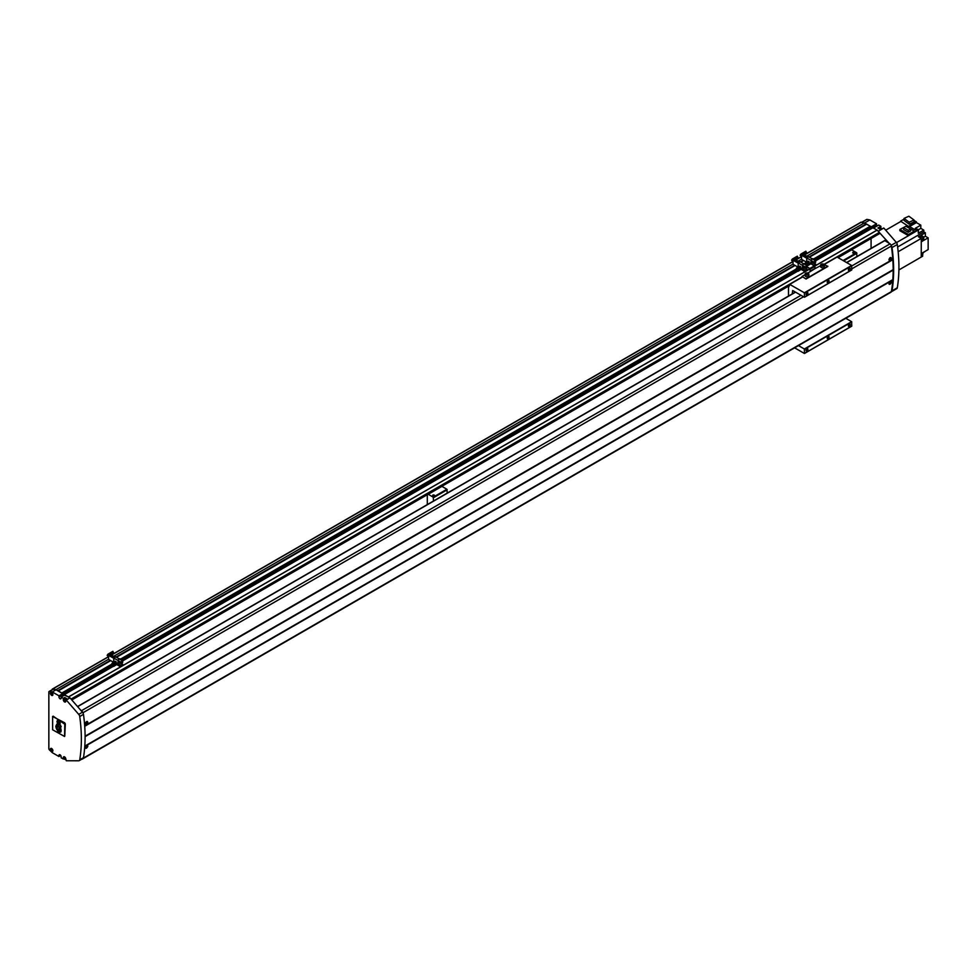 <?xml version="1.0" encoding="UTF-8"?>
<svg xmlns="http://www.w3.org/2000/svg" width="977" height="977" viewBox="0 0 977 977"><rect width="100%" height="100%" fill="white"/><g stroke="black" fill="none" stroke-linecap="round" stroke-linejoin="round"><path stroke-width="1.47" d="M68.964 697.273L64.47 695.148M879.324 233.674L837.948 257.562L879.276 233.772L879.324 232.416L877.175 230.108L872.864 227.788M809.286 257.122L866.526 224.075L861.299 222.182A1.319 0.757 -120 0 0 860.81 222.329L804.376 254.912M866.526 224.075L870.348 226.285L866.477 224.099M871.777 227.446L814.83 260.334L871.728 227.556L870.409 226.249L813.633 259.027L870.409 226.249M815.49 260.712L871.435 227.726M871.081 248.378L871.081 238.51M63.322 695.807L63.078 693.694L56.007 689.615L52.758 688.993A1.319 0.757 -120 0 0 52.269 689.139L52.269 689.652M111.732 664.262L61.869 693.059L111.732 664.262L111.732 665.3L113.662 666.412L113.466 665.227A1.954 1.136 180 0 1 112.465 664.922A1.954 1.136 180 0 1 111.928 664.336L111.891 664.14A1.954 1.136 180 0 1 111.891 664.116A1.954 1.136 180 0 1 111.915 663.969M796.157 269.115L120.659 659.109L796.157 269.115L796.157 270.165L798.075 271.276L797.879 270.079A1.954 1.136 180 0 1 796.878 269.774A1.954 1.136 180 0 1 796.353 269.2L796.304 268.993A1.954 1.136 180 0 1 796.304 268.98A1.954 1.136 180 0 1 796.328 268.834M71.04 699.068L802.325 276.87M824.356 264.156L879.324 232.416M52.538 688.98L108.325 656.776L52.392 689.041M111.402 654.993L792.738 261.628M795.815 259.858L801.299 256.695M56.007 689.615L108.606 659.243M113.686 656.312L793.031 264.095M798.099 261.177L801.58 259.161M806.648 256.23L864.547 222.805M896.288 288.765A2.638 1.527 -120 0 0 896.776 288.642A2.638 1.527 -120 0 0 897.301 287.788A153.987 88.907 -120 0 0 897.301 244.494A2.638 1.527 -120 0 0 896.288 242.357L883.831 228.02L880.411 229.448L877.92 228.02L880.875 226.31L880.875 227.751A1.759 1.014 -120 0 0 881.242 228.972M889.033 243.151L877.505 230.474M891.305 291.769A2.638 1.527 -120 0 0 891.488 291.696A2.638 1.527 -120 0 0 892.013 290.841A153.987 88.907 -120 0 0 892.013 247.547A2.638 1.527 -120 0 0 891.305 245.813M878.543 231.073L883.831 228.02M864.73 222.915L869.86 219.947L867.051 219.41A1.319 0.757 -120 0 0 866.465 219.752M871.386 226.762L876.528 223.794L869.86 219.947M871.435 227.812L876.528 224.869L876.528 223.794M876.528 224.869A1.539 0.892 -120 0 0 876.919 226.078M873.572 228.02L878.702 225.052L880.875 226.31M65.801 699.764L67.205 698.958L64.714 697.517L63.322 698.323L63.322 699.764A1.759 1.014 -120 0 0 64.555 701.913A1.759 1.014 -120 0 0 65.435 701.999A1.759 1.014 -120 0 0 65.801 701.205L66.277 700.033L78.722 714.37A2.638 1.527 -120 0 1 79.735 716.52A153.987 88.907 -120 0 1 79.735 759.801A2.638 1.527 -120 0 1 79.21 760.656A2.638 1.527 -120 0 1 78.722 760.778L66.277 760.741L65.801 759.031A1.759 1.014 -120 0 0 65.032 757.26A1.759 1.014 -120 0 0 63.676 756.796A1.759 1.014 -120 0 0 63.322 757.602L63.322 759.031L61.136 757.773L61.136 756.699A1.539 0.892 -120 0 0 60.049 754.818A1.539 0.892 -120 0 0 59.279 754.732A1.539 0.892 -120 0 0 58.962 755.441L60.049 754.818M51.647 748.529A1.759 1.014 -120 0 0 50.767 748.443A1.759 1.014 -120 0 0 50.499 749.847A1.759 1.014 -120 0 0 51.647 751.398A1.759 1.014 -120 0 0 52.526 751.484A1.759 1.014 -120 0 0 52.795 750.08A1.759 1.014 -120 0 0 51.647 748.529M51.647 692.485A1.759 1.014 -120 0 0 50.767 692.4A1.759 1.014 -120 0 0 50.499 693.817A1.759 1.014 -120 0 0 51.647 695.368A1.759 1.014 -120 0 0 52.526 695.453A1.759 1.014 -120 0 0 52.795 694.036A1.759 1.014 -120 0 0 51.647 692.485M66.619 699.288A1.319 0.757 -120 0 0 65.3 698.531L64.055 699.251A1.319 0.757 -120 0 0 63.786 699.947M51.195 693.67L51.83 694.012M51.427 694.244L52.099 694.183M64.531 700.008L64.995 700.717M64.335 700.802L65.007 700.741L64.335 699.898L64.738 700.57M51.195 749.701L51.83 750.055M51.427 750.287L52.099 750.226M64.531 757.847L64.995 758.555M64.335 758.64L65.007 758.579L64.335 757.737L64.738 758.396M64.714 697.517L64.714 698.873M63.981 758.653L63.322 759.031M82.459 758.628A2.638 1.527 -120 0 0 82.947 758.506A2.638 1.527 -120 0 0 83.472 757.651A153.987 88.907 -120 0 0 83.472 714.358A2.638 1.527 -120 0 0 82.459 712.221L70.002 697.871L64.873 694.916L61.136 697.065L61.136 698.152A1.539 0.892 -120 0 1 60.818 698.848A1.539 0.892 -120 0 1 59.634 698.433A1.539 0.892 -120 0 1 58.962 696.894L58.962 695.807L52.294 691.96L49.485 691.423A1.319 0.757 -120 0 0 48.85 692.082L48.85 748.577A1.319 0.757 -120 0 0 49.485 749.97L52.294 752.669L58.962 756.516L58.962 755.441M58.962 696.894L62.699 694.732L62.699 693.658L56.031 689.811L53.222 689.273A1.319 0.757 -120 0 0 52.636 689.603M62.699 694.732A1.539 0.892 -120 0 0 63.09 695.942M63.322 698.323L61.136 697.065M66.277 700.033L70.002 697.871M58.962 756.516L60.733 755.49M52.294 691.96L56.031 689.811M58.962 695.807L62.699 693.658M849.306 268.248L849.306 268.248A1.319 0.757 -60 0 1 849.306 270.409A1.319 0.757 -60 0 1 849.306 268.248L849.306 268.248M849.208 268.309A1.087 0.623 -60 0 1 848.598 270.165A1.087 0.623 -60 0 1 848.378 269.762M806.99 292.673L806.99 292.673A1.319 0.757 -60 0 1 806.99 294.834A1.319 0.757 -60 0 1 806.99 292.673L806.99 292.673M806.904 292.734A1.087 0.623 -60 0 1 806.281 294.59A1.087 0.623 -60 0 1 806.062 294.187M806.99 348.716L806.99 348.716A1.319 0.757 -60 0 1 806.99 350.865A1.319 0.757 -60 0 1 806.99 348.716L806.99 348.716M806.904 348.777A1.087 0.623 -60 0 1 806.281 350.633A1.087 0.623 -60 0 1 806.062 350.23M849.306 324.291L849.306 324.291A1.319 0.757 -60 0 1 849.306 326.44A1.319 0.757 -60 0 1 849.306 324.291L849.306 324.291M849.208 324.34A1.087 0.623 -60 0 1 848.598 326.208A1.087 0.623 -60 0 1 848.378 325.805M828.142 280.46A1.319 0.757 -60 0 1 828.142 282.622A1.319 0.757 -60 0 1 828.142 280.46M828.142 336.503A1.319 0.757 -60 0 1 828.142 338.653A1.319 0.757 -60 0 1 828.142 336.503M792.213 293.906L792.677 290.523L804.462 297.264L851.749 269.97L851.639 265.463L837.081 257.061L824.503 264.242L836.971 257.049M794.594 347.849L804.462 353.491L851.749 326.184L851.639 321.689L845.777 318.294M851.785 269.86L804.498 297.167L804.352 292.77L789.685 284.356L788.488 287.739L788.488 296.068M851.785 326.086L804.498 353.381L804.352 348.984L798.49 345.602M789.685 284.356L802.483 276.955L789.685 284.356M821.291 264.254A1.869 1.075 0 0 0 820.68 265.048L820.68 266.709A1.869 1.075 0 0 0 821.23 267.466A1.869 1.075 0 0 0 823.269 267.698A1.869 1.075 0 0 0 824.417 266.709L824.417 265.048A1.869 1.075 0 0 0 823.867 264.291M805.732 273.23A1.869 1.075 0 0 0 805.121 274.036L805.121 275.685A1.869 1.075 0 0 0 805.671 276.442A1.869 1.075 0 0 0 807.71 276.686A1.869 1.075 0 0 0 808.858 275.685L808.858 274.036A1.869 1.075 0 0 0 808.321 273.267M807.979 273.731L806.013 274.036L807.979 273.731M806.269 274.195L806.269 273.475M807.258 274.378L807.258 273.328M823.526 264.755L821.572 265.06L823.526 264.755M821.828 265.207L821.828 264.498M822.817 265.39L822.817 264.34M802.019 276.406L806.062 279.031L802.019 276.406L805.121 274.61M807.881 273.01L815.013 268.638L814.891 266.416L811.008 263.741L807.1 266M807.1 267.161L809.86 268.748L810.324 271.606M807.1 266.88L809.86 268.467L810.348 271.337M815.013 268.638L820.68 265.634M823.44 264.034L827.837 266.452L806.062 279.031M806.062 278.738L827.837 266.159M113.185 652.221L112.795 651.549M120.855 659.597A1.954 1.136 180 0 1 121.026 659.695A1.954 1.136 180 0 1 121.539 660.22M115.066 662.943A1.954 1.136 180 0 1 115.237 663.029A1.954 1.136 180 0 1 115.811 663.835A1.954 1.136 180 0 1 114.602 664.873A1.954 1.136 180 0 1 112.465 664.629A1.954 1.136 180 0 1 111.891 663.835A1.954 1.136 180 0 1 112.648 662.943M114.981 662.577L116.715 663.578L115.811 664.104A1.954 1.136 180 0 1 115.811 664.116A1.954 1.136 180 0 1 113.82 665.252M114.712 662.369A1.209 0.696 180 0 1 115.066 662.858L115.066 663.835A1.209 0.696 180 0 1 112.648 663.835L112.648 662.858A1.209 0.696 180 0 1 113.051 662.345M113.43 662.956L114.272 663.017M114.297 663.017L113.234 662.846L114.297 663.017M61.698 693.084L111.891 664.091A1.954 1.136 0 0 0 111.928 664.336M115.31 657.167L110.132 654.419M115.53 657.045L114.199 656.52M114.211 656.629L110.254 654.358M116.165 661.832L115.286 661.319L115.286 662.394L116.165 662.907L116.202 661.808L115.249 661.258L115.249 662.418L116.202 662.956L116.202 661.808M120.696 665.337L122.687 664.189L122.687 665.703L120.696 666.851L120.696 665.337L117.899 663.725L117.899 661.93L120.696 663.542L120.696 662.04L113.796 658.046L115.103 657.289L109.363 654.7L108.606 655.347L108.618 659.426L113.381 662.162M120.696 663.542L122.687 662.394L122.687 660.892L115.787 656.898L109.363 654.7M113.796 658.046L113.711 662.113M109.204 654.969L114.162 657.826M113.796 658.205L113.796 662.113M113.662 666.412L116.715 664.555L120.696 666.851M120.696 662.04L797.818 271.118M117.899 663.725L119.45 662.821M122.687 664.189L121.136 663.298M116.715 663.578L116.715 664.555M806.159 252.139L805.769 251.468M813.817 259.516A1.954 1.136 180 0 1 813.988 259.613A1.954 1.136 180 0 1 814.513 260.138M808.028 262.862A1.954 1.136 180 0 1 808.211 262.947A1.954 1.136 180 0 1 808.785 263.753A1.954 1.136 180 0 1 807.576 264.791A1.954 1.136 180 0 1 805.439 264.547A1.954 1.136 180 0 1 805.268 264.437A1.954 1.136 180 0 1 805.439 264.547A1.954 1.136 180 0 1 805.952 265.085A1.954 1.136 180 0 0 806.44 265.146A1.954 1.136 0 0 0 806.794 265.17L806.636 265.475M807.942 262.495L809.689 263.497L808.785 264.022A1.954 1.136 180 0 1 808.785 264.034A1.954 1.136 180 0 1 806.794 265.17M807.674 262.288A1.209 0.696 180 0 1 808.028 262.776L808.028 263.753A1.209 0.696 180 0 1 805.61 263.753L805.61 262.776A1.209 0.696 180 0 1 806.013 262.263M806.379 262.41L807.271 262.935M804.865 263.753L804.865 263.814A1.954 1.136 180 0 1 804.865 263.753A1.954 1.136 180 0 1 805.61 262.862M808.284 257.085L803.106 254.338M808.504 256.963L807.161 256.438M807.185 256.548L803.228 254.276M809.139 261.751L808.248 261.238L808.248 262.312L809.139 262.825L809.176 261.726L808.223 261.177L808.223 262.337L809.176 262.874L809.176 261.726M877.175 230.108L814.818 266.11L815.661 264.108L813.67 265.255L810.861 263.643L810.861 261.848L813.67 263.46L813.67 261.958L806.758 257.965L808.052 257.195L802.325 254.618L801.58 255.253L801.592 259.345L806.343 262.08M813.67 263.46L815.661 262.312L815.661 260.798L808.748 256.817L802.325 254.618M806.758 257.965L806.684 262.031M802.166 254.887L807.136 257.745M806.758 258.123L806.758 262.031M808.724 265.06L809.689 263.497M813.67 261.958L873.023 227.702M810.861 263.643L812.424 262.74M815.661 264.108L814.097 263.216M797.598 257.073L797.208 256.401M799.479 267.796A1.954 1.136 180 0 1 799.65 267.893A1.954 1.136 180 0 1 800.224 268.687A1.954 1.136 180 0 1 799.015 269.737A1.954 1.136 180 0 1 796.878 269.493A1.954 1.136 180 0 1 796.304 268.687A1.954 1.136 180 0 1 797.061 267.796M799.394 267.429L801.128 268.443L800.224 268.956A1.954 1.136 180 0 1 800.224 268.98A1.954 1.136 180 0 1 798.233 270.104M799.125 267.222A1.209 0.696 180 0 1 799.479 267.722L799.479 268.687A1.209 0.696 180 0 1 797.061 268.687L797.061 267.722A1.209 0.696 180 0 1 797.464 267.197M797.818 267.356L798.722 267.869M120.611 659.06L796.304 268.956A1.954 1.136 0 0 0 796.353 269.2M799.723 262.031L798.612 261.384L799.65 262.068M799.943 261.897L798.612 261.384M798.624 261.494L794.545 259.284M800.59 266.684L799.699 266.171L799.699 267.246L800.59 267.759L800.59 266.684L799.662 266.123L799.662 267.271L800.615 267.82L800.615 266.672M805.109 270.202L807.1 269.054L807.1 270.556L805.109 271.704L805.109 270.202L802.312 268.577L802.312 266.782L805.109 268.406L805.109 266.892L798.209 262.911L799.516 262.154L793.776 259.552L793.031 260.2L793.031 264.279L797.794 267.026M805.109 268.406L807.1 267.246L807.1 265.744L800.2 261.751L793.776 259.552M794.704 259.235L799.638 262.08M798.209 262.911L798.124 266.965M793.617 259.821L798.575 262.691M798.209 263.069L798.209 266.965M798.075 271.276L801.128 269.408L805.109 271.704M805.109 266.892L807.1 265.744M802.312 268.577L803.863 267.686M807.1 269.054L805.549 268.15M801.128 268.443L801.128 269.408M84.681 725.862L892.795 259.296A153.987 88.907 -120 0 0 891.366 246.021A2.54 1.465 -120 0 0 890.071 243.859L884.771 240.623M889.082 260.053L889.803 260.395L890.096 258.038L891.122 258.881L889.302 259.931A1.319 0.757 120 0 0 889.644 260.358M890.303 260.664C891.806 258.734 891.732 257.733 890.071 257.659C888.582 259.552 888.655 260.554 890.303 260.664L889.388 260.737M890.987 257.598L890.071 257.659M890.987 258.184A1.759 1.014 120 0 0 890.78 257.513M890.242 259.735L890.145 258.6L890.242 259.735M889.815 259.687L890.438 258.551M890.096 283.904L889.302 283.183L890.279 281.865L891.122 282.133L890.096 283.904L889.302 283.183A1.319 0.757 120 0 1 890.877 281.742L890.987 281.84M890.279 281.865L891.122 282.133M890.071 284.246C891.732 282.451 891.806 281.535 890.303 281.498C888.655 283.354 888.582 284.27 890.071 284.246L889.229 284.356M891.158 281.4L890.303 281.498M889.082 284.222A1.759 1.014 120 0 0 889.742 284.051A1.759 1.014 120 0 0 889.803 284.026M890.145 283.391L890.242 282.365L890.145 283.391M889.791 283.391L890.462 282.292M85.524 723.981L86.245 724.336L86.538 721.966L87.564 722.809L85.732 723.872A1.319 0.757 120 0 0 86.086 724.299A1.759 1.014 120 0 1 85.585 724.446M86.745 724.604C88.248 722.662 88.162 721.661 86.501 721.588C85.011 723.481 85.097 724.482 86.745 724.604L85.829 724.678M87.417 721.527L86.501 721.588M87.429 722.113A1.759 1.014 120 0 0 87.222 721.453M86.672 723.664L86.587 722.54L86.672 723.664M86.257 723.627L86.868 722.491M86.538 747.832L85.732 747.124L86.709 745.793L87.564 746.062L86.538 747.832L85.732 747.124A1.319 0.757 120 0 1 87.307 745.683L87.429 745.769A1.759 1.014 120 0 0 87.295 745.256M86.709 745.793L87.564 746.062M86.501 748.174C88.162 746.379 88.248 745.475 86.745 745.439C85.097 747.295 85.011 748.199 86.501 748.174L85.658 748.284M87.588 745.329L86.745 745.439M85.512 748.15A1.759 1.014 120 0 0 86.184 747.991A1.759 1.014 120 0 0 86.232 747.955M86.587 747.32L86.672 746.294L86.587 747.32M86.22 747.332L86.904 746.233M86.538 721.966L87.564 722.809M87.002 721.856A1.319 0.757 120 0 0 86.379 721.673M890.096 258.038L891.122 258.881M890.56 257.916A1.319 0.757 120 0 0 889.937 257.745M892.795 259.296L84.718 726.265L892.831 259.723M85.097 736.194L893.161 269.652A153.987 88.907 -120 0 0 892.831 259.735M893.161 269.652L85.097 736.597M84.791 746.11L892.831 279.605A153.987 88.907 -120 0 0 893.161 270.092M892.831 279.605L84.767 746.526L892.941 279.959M81.812 759.166A2.54 1.465 -120 0 0 82.373 759.044L890.914 292.245A2.54 1.465 -120 0 0 891.366 291.622A153.987 88.907 -120 0 0 892.795 280.045M885.113 240.464L846.717 262.63M82.764 712.612A2.54 1.465 -120 0 0 81.531 710.67L80.493 709.949M81.531 710.67L800.969 295.31M851.785 265.964L890.071 243.859M82.886 712.795L803.485 296.764M851.785 268.87L891.366 246.021M83.289 758.152L891.366 291.622M922.667 252.762A1.319 0.757 60 0 1 922.667 254.289L922.642 254.301M921.262 240.012L921.262 240.012A1.319 0.757 -120 0 0 921.262 238.473M921.189 238.351A1.319 0.757 -120 0 0 920.029 237.692M918.282 231.439A1.319 0.757 -120 0 0 918.282 230.108M904.03 219.153L900.574 221.156L909.098 226.798L916.402 222.597L920.81 225.137L915.302 228.313L918.282 230.035A1.319 0.757 -120 0 0 916.902 229.204L916.878 229.216M905.911 226.285L899.854 229.473L908.5 234.468L914.289 231.122L905.911 226.273L903.591 227.617L908.292 230.328L910.613 228.997L910.613 230.926L908.292 232.27L903.591 229.558L903.591 227.617M908.292 230.328L908.292 232.27M908.5 234.468L908.5 235.689L914.289 232.343L914.289 231.122M899.854 229.473L899.854 230.694L908.5 235.689L896.483 242.601M908.891 216.222L904.03 218.408L909.184 222.206L914.032 220.02L908.891 216.222M914.032 220.02L914.032 221.999L909.184 224.185L904.03 220.387L904.03 218.408M909.184 222.206L909.184 224.185M909.098 226.078L916.402 221.852L916.402 222.597M900.574 221.156L909.098 226.798M923.729 237.167L925.353 236.239L925.353 232.782L920.932 235.335L923.729 236.947L923.729 240.403L928.15 237.851L928.15 249.599L922.642 252.774L922.642 256.23L898.889 269.957L916.89 259.564M925.353 236.239L928.15 237.851M923.79 252.322L925.353 251.211M920.81 225.137L920.81 228.362L918.172 229.888M909.502 226.566L916.89 230.828L918.282 230.035L918.282 233.271L923.79 230.096L920.81 228.362M920.004 237.667L920.004 235.872L922.801 237.496L922.801 240.977L921.262 240.086M920.004 235.872L918.441 236.776L921.262 238.4L898.156 251.736M921.262 241.869L922.801 240.977M900.574 221.608L885.712 230.181M921.262 238.4L921.262 257.036M916.89 230.828L914.289 232.331M925.353 232.782L923.79 231.891L897.631 246.998M923.79 231.891L923.79 230.096M923.729 236.947L922.801 237.496M916.402 221.852L914.032 220.484M447.21 493.092L446.904 489.257L441.922 486.387L428.231 494.289L427.303 494.826L427.303 504.584M433.519 500.993L433.214 497.159L428.231 494.289M433.519 497.696L447.21 489.795M433.214 497.159L446.904 489.257M432.652 495.461L434.386 495.461M434.142 495.009L433.055 494.912L434.399 495.363L432.896 495.73L432.994 494.96M856.927 256.548L856.609 252.713L851.639 249.843L838.107 257.647M843.701 260.883L856.927 253.251M843.078 260.529L856.609 252.713M852.726 252.799A1.099 0.635 0 0 0 854.899 252.799M853.116 252.225A1.099 0.635 0 0 0 854.24 253.299A1.099 0.635 0 0 0 854.594 252.261L853.19 252.176L853.19 252.896L854.594 252.261M52.575 716.471L64.702 722.821L65.325 723.896L64.763 736.145M52.624 716.495L52.624 729.782L64.58 736.475L64.763 724.226L53.185 716.178M60.22 723.407L59.927 722.027L57.289 720.55L57.484 723.346L55.811 726.277L57.875 731.443L59.365 732.261L60.928 731.846L61.185 730.356L60.537 727.34L61.221 726.717L59.487 724.348L60.22 723.407M56.898 721.832L57.374 720.586M57.399 722.687L57.008 721.759M57.484 723.346L57.509 722.626M56.519 724.665L57.594 723.285M55.811 726.277L56.629 724.604M56.19 728.195L55.921 726.729M56.617 729.172L56.312 728.134M57.875 731.443L56.727 729.111M59.365 732.261L57.985 731.382M60.55 732.152L59.475 732.2M57.79 724.751L59.023 727.096L57.79 724.751L56.69 727.23L58.913 727.157M59.792 730.527L58.803 728.915L59.597 730.54L60.269 729.917A2.43 1.404 -120 0 1 59.756 729.709L59.316 728.549A1.82 1.05 -120 0 1 59.377 728.512L59.487 728.439A1.82 1.05 60 0 1 60 728.378M59.377 728.512A1.82 1.05 -120 0 1 59.939 728.451L59.829 726.741L60.318 728.451A1.429 0.83 60 0 1 60.586 729.062M60.647 729.709A1.429 0.83 60 0 1 60.635 729.758L60.354 725.459L58.095 724.238L58.962 724.8L59.56 722.809L57.643 721.453L58.119 723.713L56.19 726.583L58.058 730.918L60.281 731.455L58.693 730.308L58.156 728.915L58.803 728.915M59.023 724.653L58.315 723.896M56.422 727.486L58.229 723.652L57.716 721.502M56.532 727.413L58.107 730.784L60.269 731.419M59.621 728.586L59.646 728.622A2.577 1.49 60 0 1 60.256 728.83M59.719 726.803L60.208 728.524A1.429 0.83 -120 0 1 60.525 729.819L60.672 729.807M59.536 728.683A2.577 1.49 -120 0 1 60.305 729.001L60.037 728.622A1.441 0.83 -120 0 0 59.512 728.634L59.646 728.622M59.17 724.238L59.707 722.235L57.521 721.038L57.826 723.578L56.031 726.473L56.8 729.037L58.022 731.223L60.342 731.92L59.951 730.943L60.916 730.222L60.22 727.059L60.916 726.509L59.17 724.238L60.672 725.203L60.427 726.973M60.33 727.01L61.038 730.161L60.366 730.918M60.159 730.93L60.342 731.92M57.521 721.038L59.829 722.174L59.279 724.177M68.573 696.87L120.635 666.815M122.687 665.63L805.048 271.667M807.1 270.482L809.945 268.846M815.661 265.549L877.114 230.059M57.912 690.776L110.425 660.464M116.19 657.13L794.838 265.317M800.603 261.983L803.387 260.383M809.151 257.049L866.452 223.965M57.985 690.886L110.548 660.537M116.312 657.203L794.96 265.39M800.725 262.068L803.521 260.456M58.095 690.995L110.706 660.623M116.471 657.289L795.119 265.475M800.884 262.154L803.668 260.541M809.432 257.207L866.636 224.197M813.585 258.978L870.238 226.273M61.978 693.059L111.732 664.336M120.708 659.157L796.157 269.2M813.67 259.076L870.519 226.261M63.078 693.694L112.001 665.459M121.417 660.025L796.414 270.311M814.391 259.943L871.618 226.896M63.236 693.975L112.318 665.642M121.612 660.269L796.731 270.495M814.586 260.187L871.777 227.165M63.236 694.256L112.563 665.777L63.236 694.256M121.869 660.415L796.976 270.641L121.869 660.415M62.894 695.221L113.222 666.167M122.528 660.794L797.635 271.02M62.968 695.416L64.323 694.623M63.2 695.722L64.372 695.038M63.285 695.795L64.445 695.123M64.482 694.513L113.405 666.265M68.634 696.919L809.97 268.907M71.773 699.911L789.416 285.577L71.773 699.911M52.758 688.993L108.435 656.837M111.512 655.066L792.848 261.702M795.925 259.919L801.409 256.756M804.486 254.985L861.299 222.182M57.802 690.654L110.267 660.367M116.031 657.045L794.68 265.231M800.444 261.897L803.228 260.285M808.993 256.963L866.343 223.843M881.071 229.07A1.319 0.757 -120 0 0 879.752 228.313L881.156 229.021A1.099 0.635 -120 0 0 880.57 228.459M880.045 228.227L880.875 227.751M891.134 245.337L896.288 242.357M892.013 247.547L897.301 244.494M892.013 290.841L897.301 287.788M862.007 222.316L867.051 219.41M64.714 759.3A1.319 0.757 -120 0 0 64.714 757.151A1.319 0.757 -120 0 0 63.786 757.786M64.555 759.214A1.099 0.635 -120 0 0 64.555 757.419A1.099 0.635 -120 0 0 64.555 759.214M64.714 701.474A1.319 0.757 -120 0 0 64.714 699.312A1.319 0.757 -120 0 0 64.055 699.251L64.604 701.474L65.801 701.291M64.555 701.376A1.099 0.635 -120 0 0 64.555 699.581A1.099 0.635 -120 0 0 64.555 701.376M51.805 750.947A1.319 0.757 -120 0 0 51.805 748.797A1.319 0.757 -120 0 0 50.877 749.432M51.647 750.861A1.099 0.635 -120 0 0 51.647 749.066A1.099 0.635 -120 0 0 51.647 750.861M51.805 694.916A1.319 0.757 -120 0 0 51.805 692.754A1.319 0.757 -120 0 0 50.877 693.389M51.647 694.818A1.099 0.635 -120 0 0 51.647 693.023A1.099 0.635 -120 0 0 51.647 694.818M78.722 714.37L82.459 712.221M79.735 716.52L83.472 714.358M79.735 759.801L83.472 757.651M49.485 691.423L53.222 689.273M804.352 292.77L851.639 265.463M804.498 293.039L851.785 265.732M804.352 348.984L851.639 321.689M804.498 349.253L851.785 321.958M789.795 284.356L802.544 276.992M824.576 264.279L837.081 257.061M821.23 265.817A1.869 1.075 0 0 0 823.269 266.049A1.869 1.075 0 0 0 824.417 265.048L823.831 264.205L820.68 265.048A1.869 1.075 0 0 0 821.23 265.817M821.352 265.597A1.698 0.977 0 0 0 823.745 265.597A1.698 0.977 0 0 0 823.745 264.217A1.698 0.977 0 0 0 821.352 264.217A1.698 0.977 0 0 0 821.352 265.597M805.671 274.793A1.869 1.075 0 0 0 807.71 275.025A1.869 1.075 0 0 0 808.858 274.036L808.284 273.194L805.121 274.036A1.869 1.075 0 0 0 805.671 274.793M805.793 274.586A1.698 0.977 0 0 0 808.187 274.586A1.698 0.977 0 0 0 808.187 273.194A1.698 0.977 0 0 0 805.793 273.194A1.698 0.977 0 0 0 805.793 274.586M810.226 269.115L814.891 266.416M809.86 268.467L814.525 265.768M810.226 271.118L814.891 268.431M108.203 654.199L108.594 654.859M108.594 655.86L108.203 656.52M119.17 658.852A1.075 0.623 180 0 1 120.611 659.683M120.501 659.023A1.209 0.696 180 0 1 120.769 659.78M115.066 662.858A1.209 0.696 180 0 1 112.648 662.858L115.066 662.858M114.614 662.308A1.075 0.623 180 0 1 113.088 663.188A1.075 0.623 180 0 1 114.614 662.308M108.606 655.347L113.711 658.29M108.642 655.286L113.747 658.229M801.177 254.118L801.567 254.777M801.567 255.779L801.177 256.438M812.131 258.771A1.075 0.623 180 0 1 813.572 259.601M813.462 258.942A1.209 0.696 180 0 1 813.731 259.699M808.028 262.776A1.209 0.696 180 0 1 805.61 262.776L808.028 262.776M807.588 262.227A1.075 0.623 180 0 1 806.062 263.106A1.075 0.623 180 0 1 807.588 262.227M801.58 255.253L806.684 258.209M801.616 255.205L806.709 258.148M792.616 259.052L793.006 259.723M793.006 260.712L792.616 261.384M803.582 263.717A1.075 0.623 180 0 1 805.024 264.547M804.914 263.888A1.209 0.696 180 0 1 805.182 264.633M799.479 267.722A1.209 0.696 180 0 1 797.061 267.722L799.479 267.722M799.027 267.173A1.075 0.623 180 0 1 797.501 268.052A1.075 0.623 180 0 1 799.027 267.173M793.031 260.2L798.124 263.143L793.055 260.151M84.706 726.045L892.88 259.442M85.097 736.389L893.247 269.799M84.779 746.318L892.893 279.752M77.623 706.652L795.547 292.172M63.187 694.354L112.624 665.813M121.93 660.452L797.037 270.678M814.903 260.37L871.728 227.556M64.372 694.5L113.344 666.229M122.638 660.855L797.757 271.081M815.612 260.774L872.913 227.69M71.809 699.959L789.416 285.65M838.01 257.598L879.276 233.772M111.378 654.981L792.713 261.616M795.791 259.845L801.262 256.682M804.34 254.899L860.932 222.231M879.752 228.313L879.092 228.691M891.488 291.696L896.776 288.642M861.799 222.28L866.684 219.459M65.801 759.117L64.604 759.312L64.482 756.833M52.892 750.776L51.696 750.959L51.573 748.48M52.892 694.732L51.696 694.928L51.573 692.449M79.21 760.656L82.947 758.506M49.119 691.472L52.856 689.322M804.462 297.264L851.749 269.97M804.462 353.491L851.749 326.184M112.917 651.293L107.971 654.15L107.14 655.359L108.606 656.947M108.606 655.677L113.454 652.245M120.855 659.829L120.464 658.962L118.425 659.524M800.908 254.081L800.114 255.278L801.58 256.853M801.58 255.595L806.428 252.164M813.817 259.748L813.438 258.881L811.398 259.442M805.878 251.211L800.932 254.069M792.347 259.027L791.565 260.212L793.031 261.799M797.867 257.098L792.897 259.98M805.268 264.682L804.877 263.827L802.838 264.376M797.33 256.157L792.384 259.015M77.525 706.53L795.388 292.074M846.558 262.532L884.857 240.415M84.718 726.29L892.941 259.662M85.097 736.634L893.296 270.018"/></g></svg>
